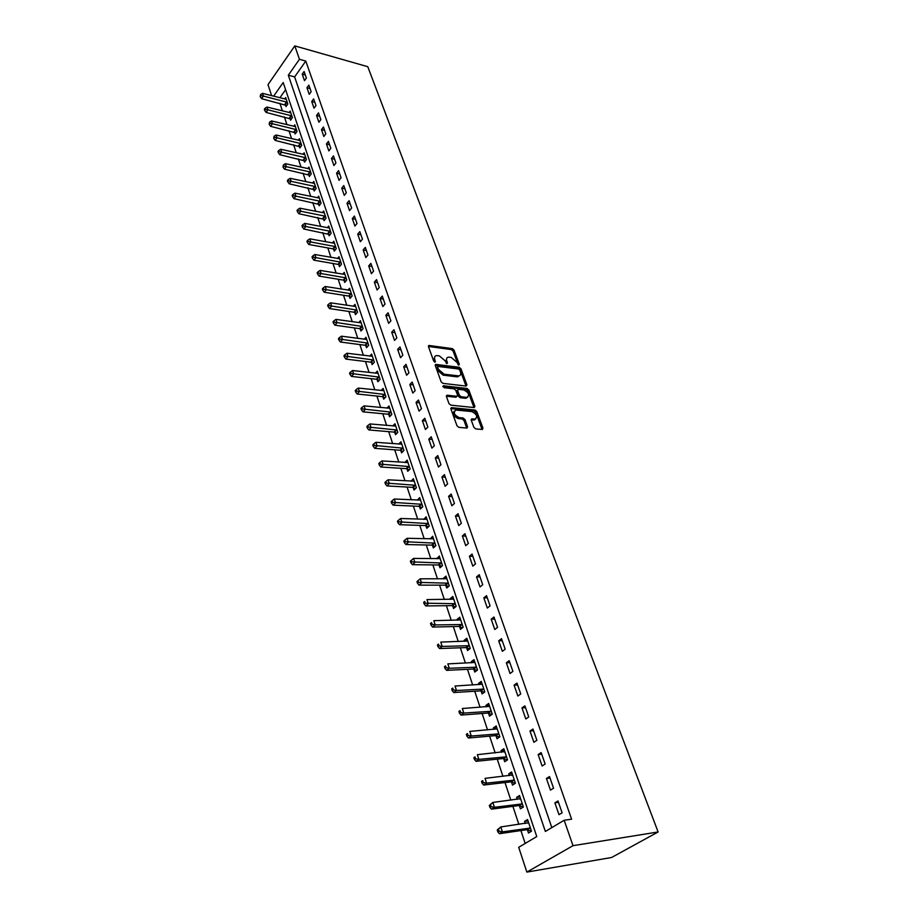 <?xml version="1.0" encoding="UTF-8"?>
<svg xmlns="http://www.w3.org/2000/svg" width="918" height="918" viewBox="0 0 918 918"><rect width="100%" height="100%" fill="white"/><g stroke="black" fill="none" stroke-linecap="round" stroke-linejoin="round"><path stroke-width="1.38" d="M458.771 365.146L459.31 364.32L454.043 350.114L452.299 348.611L429.004 345.466L428.476 346.637L433.663 361.038L435.098 362.117L434.811 359.397C434.157 357.205 434.73 355.932 436.532 355.587L439.309 355.851L445 360.717L446.928 363.643L447.479 362.805L446.802 360.946C446.137 358.754 446.699 357.492 448.489 357.148L451.208 357.412L456.854 362.243L458.771 365.146M473.895 427.34L475.708 428.89L482.363 429.486L482.971 428.178L476.809 411.551L475.008 410.025L451.713 407.638L450.91 408.923L456.98 425.78L458.816 427.34L466.975 428.075L467.595 426.767L464.978 419.56L463.154 418.011L459.207 417.633C454.066 415.005 452.976 412.469 455.959 410.025L471.795 411.585C476.878 414.202 477.945 416.715 475.019 419.136L471.863 418.872L471.267 420.169L473.895 427.34M564.168 820.267L573.016 845.673L658.114 831.972L367.774 66.693L294.793 45.9L299.463 59.303L288.321 75.207L545.361 831.456L564.168 820.267L571.604 819.189L305.786 61.07L299.463 59.303M466.149 386.065L466.918 384.849L460.974 368.795L459.207 367.292L435.855 364.377L435.293 365.582L441.156 381.842L442.958 383.38L466.149 386.065M468.823 389.989L474.87 406.318L474.285 407.581L450.818 405.159L448.994 403.61L446.435 396.496L447.032 395.233L456.946 396.278L457.531 395.027L455.821 390.368L454.031 388.842L444.151 387.717L443.451 385.767L467.044 388.463L468.823 389.989L467.847 390.93L473.883 407.259L474.87 406.318M305.786 61.07L294.621 76.905L551.833 827.6M302.229 74.151L304.489 80.658L306.371 78.019L304.099 71.512L302.229 74.151L305.315 74.989M306.945 87.749L309.228 94.347L311.133 91.708L308.838 85.122L306.945 87.749L310.043 88.576M311.718 101.531L314.036 108.209L315.964 105.581L313.635 98.903L311.718 101.531L314.828 102.334M316.561 115.496L318.913 122.255L320.852 119.638L318.5 112.868L316.561 115.496L319.682 116.276M321.472 129.633L323.847 136.495L325.81 133.879L323.423 127.017L321.472 129.633L324.605 130.402M326.441 143.977L328.851 150.919L330.836 148.314L328.414 141.361L326.441 143.977L329.585 144.711M331.478 158.493L333.911 165.538L335.931 162.945L333.475 155.899L331.478 158.493L334.634 159.227M336.585 173.215L339.052 180.353L341.083 177.771L338.604 170.633L336.585 173.215L339.752 173.927M341.748 188.144L344.261 195.373L346.315 192.803L343.802 185.562L341.748 188.144L344.939 188.833M347.004 203.268L349.54 210.601L351.628 208.042L349.069 200.698L347.004 203.268L350.194 203.934M352.317 218.61L354.899 226.046L356.999 223.487L354.405 216.04L352.317 218.61L355.53 219.253M357.71 234.159L360.326 241.698L362.449 239.15L359.822 231.6L357.71 234.159L360.935 234.778M363.172 249.925L365.823 257.568L367.98 255.032L365.318 247.378L363.172 249.925L366.408 250.522M368.715 265.91L371.411 273.667L373.592 271.143L370.883 263.386L368.715 265.91L371.962 266.484M374.337 282.124L377.069 289.996L379.272 287.483L376.541 279.611L374.337 282.124L377.596 282.675M380.041 298.579L382.806 306.555L385.044 304.053L382.267 296.078L380.041 298.579L383.322 299.096M385.835 315.264L388.635 323.354L390.896 320.875L388.073 312.774L385.835 315.264L389.117 315.758M391.699 332.19L394.545 340.406L396.84 337.927L393.971 329.711L391.699 332.19L394.992 332.66M397.655 349.368L400.546 357.699L402.864 355.243L399.961 346.901L397.655 349.368L400.971 349.804M403.69 366.787L406.628 375.244L408.969 372.811L406.031 364.343L403.69 366.787L407.018 367.2M409.83 384.481L412.802 393.065L415.177 390.632L412.193 382.049L409.83 384.481L413.169 384.86M416.049 402.428L419.067 411.138L421.477 408.728L418.447 400.019L416.049 402.428L419.4 402.772M422.372 420.651L425.436 429.486L427.868 427.099L424.793 418.252L422.372 420.651L425.734 420.96M428.786 439.148L431.896 448.122L434.363 445.758L431.231 436.761L428.786 439.148L432.16 439.424M435.293 457.921L438.46 467.044L440.95 464.692L437.783 455.569L435.293 457.921L438.689 458.174M441.902 476.993L445.115 486.253L447.651 483.924L444.427 474.652L441.902 476.993L445.31 477.199M448.615 496.351L451.874 505.761L454.444 503.454L451.174 494.033L448.615 496.351L452.035 496.535M455.443 516.019L458.748 525.566L461.352 523.283L458.025 513.724L455.443 516.019L458.862 516.157M462.362 535.997L465.724 545.694L468.364 543.445L464.978 533.725L462.362 535.997L465.805 536.101M469.396 556.297L472.816 566.142L475.49 563.916L472.059 554.047L469.396 556.297L472.862 556.354M476.545 576.906L480.022 586.923L482.73 584.72L479.242 574.691L476.545 576.906L480.022 576.929M483.809 597.859L487.343 608.037L490.086 605.857L486.54 595.667L483.809 597.859L487.297 597.836M491.199 619.157L494.779 629.496L497.567 627.35L493.964 616.988L491.199 619.157L494.687 619.088M498.704 640.798L502.341 651.31L505.175 649.187L501.503 638.664L498.704 640.798L502.215 640.684M506.334 662.796L510.041 673.491L512.898 671.391L509.169 660.685L506.334 662.796L509.846 662.635M514.08 685.161L517.855 696.039L520.758 693.974L516.972 683.084L514.08 685.161L517.614 684.954M521.975 707.904L525.807 718.966L528.745 716.935L524.901 705.862L521.975 707.904L525.521 707.652M529.984 731.038L533.886 742.283L536.881 740.287L532.956 729.03L529.984 731.038L533.553 730.728M538.143 754.562L542.113 766.002L545.143 764.04L541.161 752.588L538.143 754.562L541.723 754.194M546.439 778.498L550.479 790.123L553.554 788.206L549.503 776.559L546.439 778.498L550.031 778.074M554.885 802.837L558.993 814.679L562.114 812.797L557.995 800.944L554.885 802.837L558.488 802.366M279.875 103.286L282.4 110.894M284.396 116.919L286.967 124.687M288.963 130.723L291.591 138.652M293.599 144.7L296.284 152.813M298.293 158.871L301.047 167.156M303.055 173.227L305.855 181.684M307.874 187.765L310.743 196.418M312.763 202.511L315.689 211.335M317.708 217.44L320.703 226.471M322.723 232.587L325.787 241.801M327.818 247.929L330.939 257.35M332.97 263.489L336.16 273.105M338.191 279.256L341.45 289.09M343.493 295.24L346.82 305.292M348.863 311.454L352.271 321.736M354.314 327.898L357.802 338.398M359.845 344.583L363.402 355.312M365.456 361.497L369.082 372.456M371.136 378.652L374.854 389.863M376.908 396.06L380.706 407.512M382.76 413.731L386.639 425.436M388.704 431.655L392.674 443.624M394.729 449.843L398.791 462.075M400.856 468.306L404.999 480.814M407.064 487.045L411.298 499.828M413.364 506.07L417.701 519.14M419.767 525.383L424.196 538.751M426.273 544.994L430.806 558.672M432.871 564.914L437.507 578.902M439.573 585.145L444.312 599.443M446.389 605.696L451.231 620.327M453.308 626.569L458.266 641.533M460.331 647.775L465.415 663.094M467.48 669.337L472.667 685M474.744 691.243L480.057 707.262M482.122 713.504L487.55 729.902M489.615 736.133L495.181 752.921M497.246 759.152L502.938 776.33M505.003 782.549L510.833 800.14M512.887 806.348L518.854 824.353M520.908 830.549L525.188 843.447M285.601 89.689L279.887 97.79M285.418 104.813L286.003 106.568L287.827 104.021L285.659 97.537L284.614 98.995M289.95 118.411L290.547 120.189L292.394 117.642L290.191 111.078L289.124 112.57M294.552 132.181L295.16 133.994L297.019 131.446L294.793 124.802L293.691 126.317M299.211 146.134L299.819 147.97L301.701 145.434L299.44 138.698L298.316 140.236M303.927 160.271L304.546 162.13L306.451 159.606L304.156 152.778L302.986 154.339M308.712 174.592L309.332 176.474L311.259 173.961L308.941 167.042L307.737 168.637M313.554 189.108L314.185 191.001L316.136 188.5L313.784 181.489L312.533 183.118M318.466 203.807L319.108 205.735L321.07 203.234L318.695 196.142L317.399 197.795M323.434 218.713L324.088 220.664L326.074 218.174L323.664 210.979L322.321 212.666M328.472 233.815L329.137 235.788L331.146 233.31L328.701 226.023L327.324 227.744M333.59 249.122L334.255 251.13L336.286 248.663L333.808 241.262L332.373 243.018M338.765 264.636L339.442 266.668L341.496 264.212L338.983 256.719L337.503 258.509M344.021 280.369L344.709 282.434L346.786 279.979L344.239 272.382L342.701 274.218M349.345 296.319L350.033 298.407L352.145 295.975L349.563 288.275L347.968 290.134M354.738 312.487L355.45 314.61L357.572 312.189L354.956 304.374L353.292 306.279M360.212 328.885L360.935 331.031L363.08 328.633L360.43 320.703L358.709 322.654M365.766 345.512L366.489 347.704L368.669 345.306L365.984 337.273L364.182 339.258M371.4 362.38L372.134 364.595L374.337 362.22L371.606 354.073L369.736 356.104M377.103 379.501L377.86 381.739L380.086 379.375L377.321 371.113L375.37 373.19M382.898 396.851L383.667 399.135L385.916 396.783L383.104 388.394L381.073 390.529M388.784 414.466L389.553 416.783L391.837 414.443L388.991 405.94L386.868 408.12M394.751 432.344L395.532 434.684L397.838 432.367L394.947 423.737L392.732 425.975M400.799 450.474L401.591 452.849L403.931 450.554L401.005 441.799L398.676 444.094M406.938 468.88L407.753 471.29L410.116 469.018L407.144 460.125L404.815 462.488M413.18 487.561L413.995 490.017L416.405 487.756L413.375 478.726L411.046 481.17M419.515 506.529L420.341 509.02L422.773 506.782L419.698 497.613L417.369 500.126M425.941 525.784L426.778 528.309L429.245 526.094L426.124 516.788L423.795 519.37M432.458 545.326L433.319 547.897L435.82 545.705L432.653 536.25L430.324 538.912M439.091 565.178L439.963 567.783L442.487 565.614L439.274 556.021L436.945 558.764M445.815 585.34L446.699 587.99L449.269 585.845L445.999 576.102L443.451 578.26L443.681 578.925M452.654 605.823L453.549 608.508L456.154 606.396L452.838 596.493L450.256 598.616L450.509 599.397M459.597 626.627L460.515 629.358L463.142 627.269L459.769 617.206L457.153 619.306L457.451 620.201M466.654 647.764L467.583 650.541L470.245 648.475L466.826 638.251L464.175 640.328L464.508 641.338M473.826 669.245L474.767 672.056L477.475 670.025L473.986 659.64L471.301 661.683L471.68 662.807M481.112 691.07L482.065 693.928L484.807 691.931L481.273 681.374L478.542 683.394L478.966 684.633M488.514 713.252L489.489 716.166L492.266 714.193L488.674 703.452L485.909 705.449L486.368 706.814M496.041 735.8L497.028 738.76L499.851 736.821L496.19 725.909L493.391 727.871L493.895 729.362M503.695 758.727L504.693 761.733L507.562 759.829L503.844 748.732L500.999 750.66L501.549 752.29M511.475 782.033L512.496 785.097L515.4 783.226L511.624 771.946L508.733 773.828L509.329 775.607M519.381 805.74L520.426 808.85L523.375 807.014L519.531 795.539L516.604 797.398L517.247 799.314M527.437 829.838L528.493 833.016L531.476 831.215L527.575 819.544L524.603 821.358L525.291 823.423M273.621 96.195L283.192 82.528L536.766 836.562L518.704 847.314L526.852 872.1L611.595 857.492L658.114 831.972M271.625 95.679L267.999 84.651L294.793 45.9M526.852 872.1L573.016 845.673M294.621 76.905L288.321 75.207M404.781 462.408L407.741 462.615M410.989 480.998L414.167 481.181M417.288 499.862L420.513 500.012M423.68 519.014L426.916 519.129M430.163 538.453L433.422 538.545M436.761 558.201L440.02 558.247M443.451 578.26L446.722 578.271M450.256 598.616L453.538 598.593M457.153 619.306L460.457 619.248M464.175 640.328L467.491 640.225M471.301 661.683L474.629 661.545M478.542 683.394L481.881 683.199M485.909 705.449L489.26 705.208M493.391 727.871L496.753 727.584M500.999 750.66L504.384 750.327M508.733 773.828L512.129 773.449M516.604 797.398L520.001 796.962M524.603 821.358L528.022 820.876M446.722 358.33L445.85 361.91L446.802 360.946M446.412 363.436L445.85 361.91M434.742 356.792L433.858 360.372L434.811 359.397M434.421 361.933L433.858 360.372M458.231 364.928L453.102 351.066L451.358 349.574L428.419 346.453M466.023 386.053L460.021 369.759L458.254 368.244L435.235 365.353M459.746 370.069L458.507 369.013L438.23 366.466L437.668 367.315L438.379 369.3L444.128 374.2L458.736 375.898C460.584 375.565 461.157 374.269 460.469 372.031L459.746 370.069M437.599 366.925L436.716 368.279L437.668 367.315M459.585 375.68L457.049 376.839L443.164 375.164L437.427 370.275L436.716 368.279M446.355 396.209L455.776 397.23L456.648 396.369M442.946 386.788L466.069 389.416L467.044 388.463M466.493 397.345L467.021 397.356C469.844 394.981 468.754 392.502 463.762 389.943L458.208 389.335L457.634 390.575L459.333 395.222L461.134 396.76L466.493 397.345L465.518 398.286L467.664 397.219M457.543 389.978L456.671 391.527L457.634 390.575M465.518 398.286L460.159 397.712L458.357 396.174L456.671 391.527M467.847 390.93L466.069 389.416M475.708 418.987L474.032 420.065L471.175 419.824M454.249 411.126C452.253 414.018 453.572 416.497 458.22 418.574L459.207 417.633M466.7 428.063L463.992 420.501L462.167 418.952L458.22 418.574M482.065 429.463L475.822 412.492L474.032 410.966L450.83 408.602M286.244 99.293L262.548 93.361L263.432 96.092L261.63 98.685L286.749 105.524M260.953 95.621L260.597 94.531L260.23 96.665L260.953 95.621L263.432 96.092L287.231 102.254M260.597 94.531L262.548 93.361M261.63 98.685L260.23 96.665M290.788 112.857L267 107.062L267.895 109.827L266.071 112.409L291.316 119.133M265.394 109.357L265.038 108.255L264.315 109.288L264.671 110.389L265.394 109.357L267.895 109.827L291.798 115.863M265.038 108.255L267 107.062M266.071 112.409L264.671 110.389M295.389 126.604L271.51 120.935L272.416 123.735L270.569 126.317L295.94 132.915M269.903 123.264L269.536 122.151L269.169 124.297L269.903 123.264L272.416 123.735L296.411 129.645M269.536 122.151L271.51 120.935M270.569 126.317L269.169 124.297M300.06 140.523L276.077 135.003L276.995 137.838L275.136 140.408L300.622 146.88M274.459 137.356L274.092 136.231L273.725 138.388L274.459 137.356L276.995 137.838L301.093 143.61M274.092 136.231L276.077 135.003M275.136 140.408L273.725 138.388M304.776 154.626L280.701 149.244L281.631 152.124L279.749 154.683L305.373 161.029M279.083 151.642L278.716 150.495L277.959 151.527L278.338 152.675L279.083 151.642L305.832 157.747M278.716 150.495L280.701 149.244M279.749 154.683L278.338 152.675M309.573 168.912L285.383 163.691L286.336 166.594L284.431 169.153L310.181 175.361M283.777 166.112L283.398 164.953L283.008 167.145L283.777 166.112L310.628 172.079M283.398 164.953L285.383 163.691M284.431 169.153L283.008 167.145M314.415 183.393L290.145 178.322L291.098 181.271L289.181 183.818L315.058 189.877M288.516 180.777L288.137 179.595L287.368 180.628L287.747 181.798L288.516 180.777L315.494 186.595M288.137 179.595L290.145 178.322M289.181 183.818L287.747 181.798M319.338 198.058L294.953 193.147L295.929 196.131L293.989 198.678L320.003 204.599M293.335 195.649L292.945 194.444L292.165 195.465L292.555 196.659L293.335 195.649L320.428 201.306M292.945 194.444L294.953 193.147M293.989 198.678L292.555 196.659M324.318 212.93L299.842 208.179L300.817 211.209L298.855 213.733L325.006 219.505M298.212 210.715L297.811 209.499L297.03 210.509L297.421 211.725L298.212 210.715L325.42 216.223M297.811 209.499L299.842 208.179M298.855 213.733L297.421 211.725M329.367 227.997L304.787 223.407L305.786 226.482L303.801 229.007L330.09 234.618M303.147 225.989L302.756 224.761L301.965 225.771L302.355 226.998L303.147 225.989L330.48 231.336M302.756 224.761L304.787 223.407M303.801 229.007L302.355 226.998M334.485 243.27L309.802 238.852L310.812 241.973L308.804 244.475L332.878 248.847L335.231 249.937M308.161 241.468L307.76 240.229L306.956 241.227L307.358 242.478L308.161 241.468L335.609 246.644M307.76 240.229L309.802 238.852M308.804 244.475L307.358 242.478M339.671 258.75L314.885 254.516L315.918 257.671L313.876 260.173L338.054 264.373L340.452 265.463M313.245 257.166L312.831 255.904L312.028 256.902L312.43 258.165L313.245 257.166L340.819 262.181M312.831 255.904L314.885 254.516M313.876 260.173L312.43 258.165M344.927 274.436L320.049 270.397L321.082 273.598L319.028 276.089L343.309 280.105L345.742 281.206M318.397 273.082L317.984 271.808L317.158 272.807L317.571 274.08L318.397 273.082L346.086 277.913M317.984 271.808L320.049 270.397M319.028 276.089L317.571 274.08M350.263 290.352L325.27 286.496L326.326 289.744L324.249 292.222L348.622 296.055L351.101 297.168M323.618 289.227L323.205 287.931L322.367 288.918L322.792 290.226L323.618 289.227L351.445 293.875M323.205 287.931L325.27 286.496M324.249 292.222L322.792 290.226M355.668 306.486L330.583 302.825L331.65 306.119L329.539 308.586L354.027 312.223L356.551 313.359M328.919 305.602L328.495 304.283L327.657 305.269L328.082 306.589L328.919 305.602L356.861 310.066M328.495 304.283L330.583 302.825M329.539 308.586L328.082 306.589M361.141 322.849L335.954 319.384L337.044 322.723L334.909 325.179L359.489 328.633L362.071 329.769M334.301 322.207L333.865 320.875L333.016 321.851L333.441 323.193L334.301 322.207L362.358 326.475M333.865 320.875L335.954 319.384M334.909 325.179L333.441 323.193M366.707 339.442L341.416 336.183L342.517 339.58L340.36 342.012L365.043 345.26L367.659 346.407M339.752 339.052L339.304 337.698L338.444 338.673L338.891 340.027L339.752 339.052L367.934 343.125M339.304 337.698L341.416 336.183M340.36 342.012L338.891 340.027M372.341 356.276L346.947 353.235L348.071 356.666L345.879 359.087L370.665 362.14L373.339 363.298M345.283 356.138L344.835 354.761L343.963 355.736L344.411 357.113L345.283 356.138L373.592 360.005M344.835 354.761L346.947 353.235M345.879 359.087L344.411 357.113M378.067 373.351L352.569 370.528L353.694 374.016L351.491 376.414L376.38 379.249L379.1 380.419M350.894 373.477L350.435 372.088L349.563 373.052L350.01 374.441L350.894 373.477L379.329 377.126M350.435 372.088L352.569 370.528M351.491 376.414L350.01 374.441M383.873 390.666L358.261 388.073L359.42 391.607L357.182 394.006L382.163 396.61L384.952 397.792M356.586 391.079L356.127 389.657L355.232 390.609L355.691 392.032L356.586 391.079L385.158 394.51M356.127 389.657L358.261 388.073M357.182 394.006L355.691 392.032M389.76 408.235L364.044 405.882L365.215 409.474L362.954 411.838L388.039 414.225L390.884 415.418M362.369 408.923L361.899 407.489L360.992 408.441L361.462 409.876L362.369 408.923L391.057 412.136M361.899 407.489L364.044 405.882M362.954 411.838L361.462 409.876M395.727 426.067L369.92 423.944L371.101 427.593L368.806 429.945L394.006 432.103L396.909 433.307M368.233 427.054L367.762 425.585L366.844 426.537L367.315 427.995L368.233 427.054L397.058 430.026M367.762 425.585L369.92 423.944M368.806 429.945L367.315 427.995M401.797 444.163L375.875 442.292L377.08 445.999L374.762 448.328L400.053 450.245L403.025 451.449M374.188 445.437L373.706 443.956L372.777 444.897L373.259 446.377L374.188 445.437L403.14 448.179M373.706 443.956L375.875 442.292M374.762 448.328L373.259 446.377M407.948 462.523L381.922 460.916L383.139 464.669L380.798 466.987L406.192 468.65L409.233 469.878M380.224 464.118L379.742 462.615L378.801 463.533L379.295 465.047L380.224 464.118L409.313 466.596M379.742 462.615L381.922 460.916M380.798 466.987L379.295 465.047M414.19 481.17L388.062 479.816L389.301 483.637L386.926 485.932L412.423 487.332L415.533 488.571M386.363 483.075L385.87 481.548L384.917 482.466L385.411 483.993L386.363 483.075L415.579 485.301M385.87 481.548L388.062 479.816M386.926 485.932L385.411 483.993M420.536 500.092L394.292 499.013L395.555 502.88L393.145 505.164L418.757 506.311L421.924 507.551M392.594 502.318L392.089 500.769L391.125 501.676L391.63 503.236L392.594 502.318L421.936 504.292M392.089 500.769L394.292 499.013M393.145 505.164L391.63 503.236M426.973 519.301L400.627 518.498L401.9 522.434L399.468 524.694L425.172 525.566L428.431 526.829M398.917 521.872L398.412 520.288L397.437 521.194L397.942 522.767L398.917 521.872L428.396 523.558M398.412 520.288L400.627 518.498M399.468 524.694L397.942 522.767M433.503 538.809L407.053 538.304L408.349 542.297L405.882 544.523L431.701 545.12L435.029 546.394M405.343 541.723L404.827 540.117L403.84 541.012L404.356 542.618L405.343 541.723L434.96 543.135M404.827 540.117L407.053 538.304M405.882 544.523L404.356 542.618M440.147 558.614L413.582 558.408L414.902 562.47L412.4 564.673L438.334 564.972L441.742 566.268M411.872 561.885L411.344 560.255L410.346 561.139L410.874 562.768L411.872 561.885L441.615 563.009M411.344 560.255L413.582 558.408M412.4 564.673L410.874 562.768M446.882 578.73L420.226 578.833L421.557 582.953L419.021 585.133L445.104 585.145L448.558 586.441M418.505 582.368L417.977 580.715L416.956 581.599L417.495 583.24L418.505 582.368L448.374 583.194M417.977 580.715L420.226 578.833M419.021 585.133L417.495 583.24M453.733 599.167L426.962 599.58L428.327 603.78L425.745 605.926L451.966 605.628L455.477 606.947M425.241 603.183L424.701 601.508L423.668 602.369L424.219 604.044L425.241 603.183L455.248 603.7M423.668 602.369L424.701 601.508M425.745 605.926L424.219 604.044M460.687 619.925L433.812 620.671L435.189 624.928L432.585 627.063L458.816 626.432L462.523 627.763M432.091 624.332L431.54 622.634L430.496 623.483L431.047 625.181L432.091 624.332L435.189 624.928L462.224 624.527M430.496 623.483L431.54 622.634M432.585 627.063L431.047 625.181M467.755 641.016L440.766 642.107L442.178 646.433L439.527 648.533L466.034 647.58L469.672 648.923M439.045 645.824L438.483 644.092L437.427 644.941L437.989 646.662L439.045 645.824L442.178 646.433L469.316 645.698M437.427 644.941L438.483 644.092M439.527 648.533L437.989 646.662M474.927 662.452L447.846 663.886L449.269 668.281L446.584 670.347L473.034 669.061L476.947 670.415M446.114 667.673L445.551 665.906L444.473 666.743L445.046 668.499L446.114 667.673L449.269 668.281L476.522 667.202M444.473 666.743L445.551 665.906M446.584 670.347L445.046 668.499M482.225 684.22L455.03 686.021L456.487 690.497L453.767 692.528L480.321 690.898L484.348 692.264M453.308 689.877L452.723 688.087L451.645 688.902L452.218 690.692L453.308 689.877L456.487 690.497L483.843 689.062M451.645 688.902L452.723 688.087M453.767 692.528L452.218 690.692M489.65 706.355L462.339 708.524L463.819 713.079L461.065 715.076L487.722 713.079L491.876 714.468M460.618 712.46L460.021 710.635L458.92 711.439L459.505 713.263L460.618 712.46L463.819 713.079L491.291 711.266M458.92 711.439L460.021 710.635M461.065 715.076L459.505 713.263M497.189 728.858L469.775 731.416L471.278 736.041L468.478 738.015L495.238 735.639L499.53 737.039M468.042 735.41L467.446 733.562L466.321 734.354L466.929 736.202L468.042 735.41L471.278 736.041L498.853 733.849M466.321 734.354L467.446 733.562M468.478 738.015L466.929 736.202M504.797 751.59L477.337 754.688L478.863 759.393L476.017 761.32L502.892 758.566L507.321 759.989M475.604 758.761L474.996 756.88L473.86 757.648L474.468 759.53L475.604 758.761L478.863 759.393L506.552 756.811M504.854 751.739L504.2 752.037M473.86 757.648L474.996 756.88M476.017 761.32L474.468 759.53M512.646 774.987L485.025 778.361L486.574 783.134L483.694 785.039L510.672 781.884L515.239 783.318M512.554 774.735L511.774 775.331M483.281 782.503L482.661 780.587L481.514 781.344L482.134 783.261L483.281 782.503L486.574 783.134L514.367 780.151M481.514 781.344L482.661 780.587M483.694 785.039L482.134 783.261M520.563 798.649L492.84 802.435L494.423 807.301L491.497 809.16L518.578 805.591L523.317 807.048M520.437 798.27L519.485 799.027M491.107 806.658L490.476 804.707L489.305 805.453L489.937 807.404L491.107 806.658L494.423 807.301L522.331 803.893M489.305 805.453L492.84 802.435L490.476 804.707M491.497 809.16L489.937 807.404M528.63 822.7L500.803 826.934L502.41 831.88L499.438 833.705L526.622 829.711L531.465 831.169M528.458 822.207L527.322 823.136M499.059 831.226L498.417 829.252L497.235 829.975L497.877 831.96L499.059 831.226L502.41 831.88L530.42 828.047M497.235 829.975L500.803 826.934L498.417 829.252M499.438 833.705L497.877 831.96M458.541 365.089L459.31 364.32M434.707 362.059L435.488 361.267M446.71 363.585L447.479 362.805M428.408 346.384L429.291 345.466M451.358 349.574L452.299 348.611M453.102 351.066L454.043 350.114M435.224 365.284L436.107 364.377M458.254 368.244L459.207 367.292M460.021 369.759L460.974 368.795M465.954 385.789L466.918 384.849M437.427 370.275L438.379 369.3M443.164 375.164L444.128 374.2M457.049 376.839L458.013 375.887M446.343 396.117L447.238 395.233M455.776 397.23L456.739 396.278M442.82 386.398L443.451 385.767M458.357 396.174L459.333 395.222M460.159 397.712L461.134 396.76M471.163 419.698L472.036 418.872M473.585 420.054L474.572 419.124M462.167 418.952L463.154 418.011M463.992 420.501L464.978 419.56M466.608 427.708L467.595 426.767M450.818 408.51L451.713 407.638M474.032 410.966L475.008 410.025M475.822 412.492L476.809 411.551M481.973 429.108L482.971 428.178M284.741 104.514L286.565 101.967M285.234 104.709L287.059 102.162M289.285 118.124L291.121 115.576M289.778 118.319L291.614 115.771M293.875 131.894L295.734 129.358M294.38 132.089L296.227 129.553M298.534 145.847L300.404 143.323M299.027 146.042L300.909 143.506M303.25 159.984L305.143 157.46M303.743 160.18L305.648 157.655M308.023 174.317L309.94 171.792M308.528 174.5L310.445 171.987M312.866 188.821L314.805 186.32M313.371 189.005L315.31 186.503M317.766 203.532L319.728 201.031M318.282 203.716L320.244 201.214M322.734 218.438L324.72 215.948M323.251 218.61L325.236 216.12M327.772 233.539L329.78 231.061M328.288 233.723L330.296 231.233M332.878 248.847L334.909 246.38M333.395 249.03L335.426 246.552M338.054 264.373L340.108 261.905M338.581 264.545L340.624 262.089M343.309 280.105L345.386 277.649M343.825 280.277L345.902 277.821M348.622 296.055L350.722 293.611M349.15 296.227L351.25 293.783M354.027 312.223L356.15 309.802M354.543 312.395L356.677 309.974M359.489 328.633L361.635 326.223M360.017 328.793L362.174 326.383M365.043 345.26L367.211 342.862M365.571 345.42L367.751 343.034M370.665 362.14L372.869 359.753M371.205 362.3L373.396 359.913M376.38 379.249L378.606 376.885M376.908 379.409L379.134 377.046M382.163 396.61L384.424 394.258M382.703 396.771L384.963 394.419M388.039 414.225L390.322 411.895M388.589 414.374L390.861 412.044M394.006 432.103L396.312 429.785M394.545 432.252L396.863 429.934M400.053 450.245L402.394 447.938M400.604 450.382L402.945 448.087M406.192 468.65L408.567 466.367M406.743 468.788L409.107 466.516M412.423 487.332L414.821 485.071M412.974 487.469L415.372 485.22M418.757 506.311L421.178 504.062M419.308 506.438L421.741 504.2M425.172 525.566L427.639 523.352M425.734 525.693L428.19 523.478M431.701 545.12L434.191 542.928M432.263 545.246L434.753 543.054M438.322 564.972L440.847 562.803L438.334 564.972M438.884 565.098L441.409 562.929M445.046 585.145L447.605 582.999M445.609 585.259L448.168 583.114M451.885 605.628L454.467 603.505M452.448 605.742L455.041 603.619M458.816 626.432L461.444 624.343M459.39 626.546L462.018 624.447M465.874 647.58L468.536 645.515M466.447 647.683L469.109 645.618M473.034 669.061L475.742 667.019M473.619 669.165L476.316 667.122M480.321 690.898L483.052 688.879M480.894 690.99L483.637 688.982M487.722 713.079L490.499 711.106M488.307 713.171L491.073 711.198M495.238 735.639L498.061 733.689M495.823 735.72L498.646 733.78M502.892 758.566L505.749 756.661M503.477 758.647L506.334 756.73M510.672 781.884L513.564 780.013M511.257 781.952L514.16 780.082M518.578 805.591L521.516 803.755M519.163 805.66L522.112 803.824M526.622 829.711L529.606 827.91M527.219 829.769L530.202 827.967M428.396 346.109L429.004 345.466M435.212 365.031L435.855 364.377M457.784 376.85L458.736 375.898M446.343 395.91L447.032 395.233M455.971 397.23L456.946 396.278M466.046 398.297L467.021 397.356M471.163 419.537L471.863 418.872M474.032 420.065L475.019 419.136M450.818 408.326L451.518 407.638M445.104 585.145L447.663 582.999M451.966 605.628L454.559 603.505M458.943 626.443L461.57 624.343M466.034 647.58L468.696 645.515M473.229 669.073L475.937 667.03M480.55 690.898L483.293 688.89M487.986 713.091L490.763 711.117M495.548 735.651L498.371 733.7M503.236 758.578L506.093 756.673M511.051 781.906L513.942 780.025M518.991 805.614L521.929 803.778M527.081 829.734L530.053 827.933"/></g></svg>
